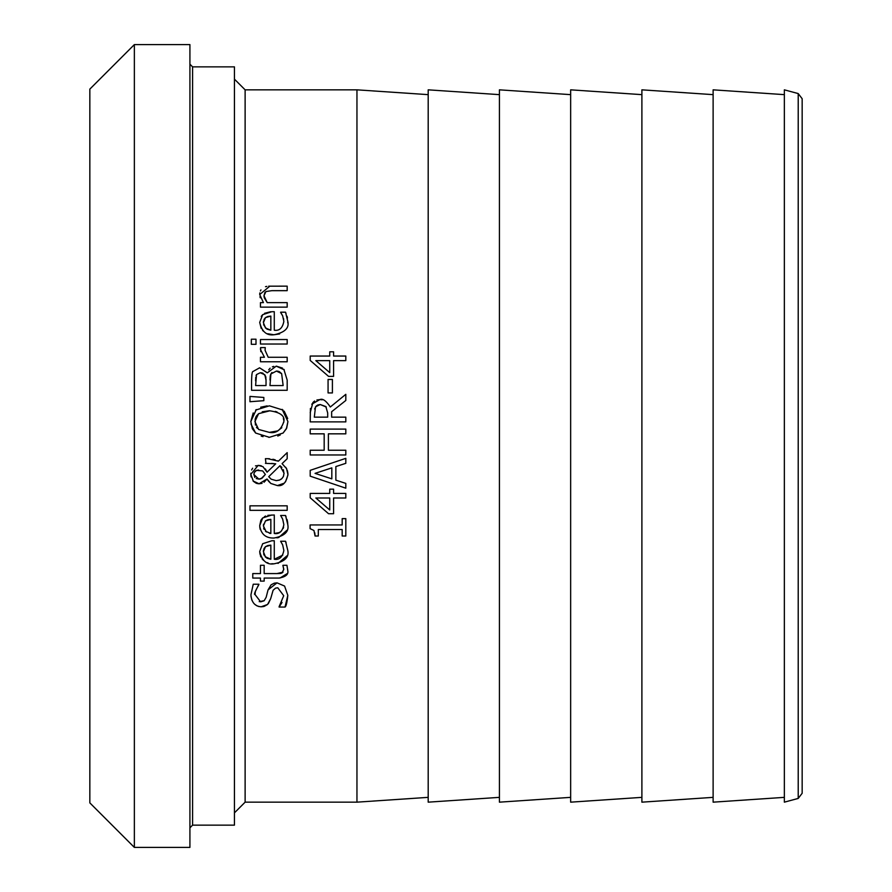 <?xml version="1.0" encoding="UTF-8"?>
<svg xmlns="http://www.w3.org/2000/svg" width="892" height="892" viewBox="0 0 892 892"><rect width="100%" height="100%" fill="white"/><g stroke="black" fill="none" stroke-linecap="round" stroke-linejoin="round"><path stroke-width="1.34" d="M328.066 392.937L328.066 379.457L332.404 379.457L332.404 392.937L328.066 392.937M259.226 601.676L264.222 600.662L266.173 597.216L268.046 589.913L277.022 582.844L284.581 586.066L287.815 595.365C287.034 602.635 286.109 606.538 285.039 607.051L279.096 607.051L282.039 602.457M263.408 606.582L261.122 606.794C254.9 606.315 251.499 602.312 250.931 594.819L253.239 584.227L258.892 584.227L255.357 591.474L255.023 594.496L260.631 601.855L264.065 600.795M279.096 606.705L283.712 595.711L277.769 587.772L275.517 588.151L273.097 590.281L270.7 598.599L267.555 604.486L261.122 606.794L258.424 606.426M257.119 605.947L254.588 604.185M251.89 600.193L250.986 596.257M267.555 604.486L264.121 606.415M270.7 598.599L268.325 603.661M277.769 587.772L275.639 588.107M258.892 584.572C255 591.563 253.707 594.864 255.023 594.496M268.046 589.913L271.068 584.84L274.29 583.167L277.022 582.844L284.581 586.066M287.815 595.365L285.039 607.051M287.135 573.645L279.954 578.049M287.659 569.319L287.703 570.278C288.807 574.27 285.897 576.868 278.984 578.072L264.177 578.072L264.177 581.105L260.453 581.105L260.453 578.072L252.77 578.072L252.77 573.578L260.453 573.578L260.453 565.294L264.177 565.294L264.177 573.578L276.91 573.578L283.043 572.162M283.756 569.743L282.909 565.294L286.945 565.294L287.703 570.278M280.534 573.444L282.095 572.943L283.779 569.163L282.909 565.55M277.122 573.578L280.144 573.489M287.782 550.297L287.782 550.364C289.331 557.232 284.715 561.715 273.955 563.822L271.792 563.722M259.996 554.322L259.706 551.468L262.672 543.73L271.826 540.753L274.279 540.753L274.279 559.262C279.33 560.098 282.53 557.154 283.857 550.431L282.675 544.945L280.623 541.243L285.529 541.243L286.098 542.648M282.675 544.945L281.905 543.429M274.279 559.262L282.786 555.125M268.113 562.963L267.109 562.596M263.664 560.477L262.047 558.782M260.921 556.998L260.375 555.683M286.968 555.839L278.003 563.432M267.745 545.57L265.47 546.673L263.932 548.68M263.553 549.94L263.396 551.724L265.504 557.065L266.987 558.169M270.532 545.157L267.845 545.536M267.232 558.303L270.845 559.262L270.845 545.146L265.47 546.673L263.396 551.724M263.619 553.798L264.121 555.181M265.114 556.641L270.845 559.262M285.529 541.243L287.782 550.364M273.955 563.822C266.853 564.982 262.092 560.856 259.706 551.468L262.672 543.73L271.826 540.753M277.457 460.729L278.382 461.186L287.179 452.634L287.179 458.756L282.073 463.639L286.555 468.623L287.926 474.455C286.254 482.728 282.742 486.441 277.401 485.571L270.845 483.464L268.67 481.334M265.972 463.349L265.415 458.666L269.473 458.744M272.885 459.246L275.193 459.848M267.723 458.666L278.382 461.186M287.179 458.756L282.073 463.639M285.696 467.263L286.811 469.125M287.391 470.63L287.882 473.306M287.915 473.875L287.926 474.455M287.915 475.09L285.496 481.881M284.236 483.185L277.401 485.571M262.928 466.65L267.065 472.202L275.717 463.807L271.447 463.416M275.717 463.807L265.415 463.349M268.648 481.312L267.622 479.918M270.845 483.464L267.009 478.993L264.043 482.26M265.392 468.969L266.953 471.924M262.058 483.33L259.07 483.776L253.06 480.978M267.009 478.993L259.07 483.776M255.502 465.858L259.762 465.468M260.642 465.646L261.389 465.869M256.194 483.23L253.384 481.323L250.808 474.343L258.201 465.334L263.051 466.728M258.368 483.754L256.495 483.341M250.808 474.343L250.853 473.228M251.611 469.984L252.614 468.222M251.087 476.897L250.83 474.979M281.883 467.375L279.965 465.713L268.704 476.707L271.19 479.194L276.241 480.632L279.653 480.007L281.983 478.48L283.433 476.373L284.035 473.161L279.965 465.713L268.704 476.707L271.19 479.194L276.241 480.632L279.308 480.141M280.623 479.528L281.404 478.993M281.839 478.614L283.299 476.674M284.013 473.73L283.388 469.738M262.471 470.876L256.55 470.385L254.32 472.437L253.819 474.522L258.836 479.104L262.07 478.179L265.359 474.455L262.805 471.076M258.669 470.017L256.64 470.34M256.049 470.608L255.201 471.244M255.112 471.344L254.153 472.771M253.83 474.176L254.822 477.454M256.249 478.536L258.836 479.104M259.126 479.104L260.208 478.993M261.1 478.714L265.359 474.455M287.001 519.4L287.402 520.939M287.603 521.932L287.782 524.596C289.253 531.554 284.637 536.036 273.955 538.043C265.693 538.222 260.943 534.107 259.706 525.689L260.854 520.326M267.845 515.353L274.279 514.985L274.279 533.483C279.319 534.353 282.508 531.409 283.857 524.652L282.675 519.166L280.623 515.476L285.529 515.476L286.109 516.925M282.675 519.166L281.794 517.46M274.279 533.483L279.018 532.658M279.274 532.546L281.047 531.454M283.232 528.387L283.6 527.139M264.4 516.669L265.704 516.022M260.966 520.125L262.672 517.951L271.826 514.985M260.241 529.502L259.75 526.882M286.878 530.294L278.694 537.508L276.866 537.854M263.541 524.228L263.396 525.946L266.318 531.966M270.555 519.378L267.834 519.768M267.723 519.791L265.47 520.895L263.396 525.946M269.417 533.282L270.845 533.483L270.845 519.367L265.47 520.895M263.642 528.12L264.144 529.447M265.504 531.286L270.845 533.483M285.529 515.476L287.782 524.596M259.706 525.689L262.672 517.951M283.834 369.288L287.179 380.081L287.179 390.295L251.566 390.295L251.566 380.862C251.734 374.372 252.213 371.25 253.005 371.507L259.583 367.816L267.377 372.8L276.241 366.133L282.508 368.106M276.241 366.133L284.292 369.834M268.704 369.834L270.153 368.195M272.383 366.835L273.799 366.389M259.583 367.816L267.21 372.8M251.812 375.131L251.923 374.439M271.926 372.499L270.9 373.96L269.975 385.556L283.143 385.556L281.638 373.637L276.442 371.072L270.9 373.96L270.454 375.03M270.254 375.777L269.975 380.048M281.638 373.637L279.274 371.585M278.259 371.25L276.442 371.072M261.913 372.878L260.252 372.745L256.528 374.562L255.603 385.556L266.028 385.556L266.028 380.193L264.835 374.74L260.252 372.745L256.528 374.562L256.071 375.621M255.736 377.283L255.603 380.884M265.515 376.034L262.716 373.079M266.028 380.193L266.006 378.944M265.928 377.807L265.671 376.48M249.972 510.335L249.972 505.831L287.179 505.831L287.179 510.335L249.972 510.335M287.179 339.529L287.179 344.033L260.453 344.033L260.453 339.529L287.179 339.529M282.173 409.361L287.926 421.582L286.399 428.74L283.076 433.066L269.373 437.314L255.636 433.044L252.358 428.751L250.808 421.582L253.205 412.918M255.636 433.044L250.964 424.012M269.373 437.314L268.715 437.303M263.017 436.634L261.211 436.11M280.278 434.962L277.769 436.043M284.18 411.167L287.692 418.549M250.808 421.582L256.283 409.573M260.698 407.209L267.154 405.893M269.953 410.766L258.602 413.676L256.316 416.185M256.06 416.631L255.168 419.073M255.134 419.251L255.424 425.06M283.823 422.139L283.834 421.548C285.072 415.85 280.255 412.249 269.373 410.755L262.237 411.792M283.767 420.31L283.377 418.348M281.571 415.07L280.891 414.356M277.066 411.981L275.227 411.402M258.602 413.676L254.911 421.548L258.602 429.465L269.373 432.375L277.68 430.892L281.827 427.714M256.417 427.156L257.331 428.316M258.602 429.465L269.373 432.375C276.241 433.702 281.058 430.089 283.834 421.548M287.926 421.582L286.7 428.071L283.076 433.066M255.636 410.097L269.373 405.827L283.076 410.097M287.782 321.243L287.726 322.871M279.653 333.942L273.955 334.768L267.589 333.731M285.529 312.189L287.782 321.31C289.454 328.022 284.849 332.504 273.955 334.768C266.63 335.749 261.88 331.634 259.706 322.413L262.672 314.675L271.826 311.698L274.279 311.698L274.279 330.207C279.374 331.021 282.563 328.078 283.857 321.365L282.675 315.891L280.623 312.189L285.529 312.189L286.064 313.527M263.53 331.3L262.56 330.341M261.189 328.446L259.706 322.413M261.233 316.392L262.672 314.675M264.545 313.304L270.744 311.721M287.034 316.259L287.469 317.998M282.675 315.891L280.623 312.456M283.701 319.369L283.578 318.689M267.756 316.504L265.47 317.619L263.396 322.67L265.504 328.011L270.845 330.207L270.845 316.091L265.47 317.619L263.965 319.537M263.53 320.986L263.396 322.67M263.597 324.655L266.396 328.747M270.845 316.091L267.868 316.47M267.098 329.181L270.845 330.207M249.972 396.416L263.831 397.453L263.831 400.686L249.972 401.723L249.972 396.416L263.831 397.453M268.682 286.187L287.179 286.154L287.179 290.658L271.937 290.658L265.961 291.528L263.976 295.709L264.199 297.426M271.937 290.658L265.961 291.528M265.024 292.253L263.976 295.709L267.21 302.633L287.179 302.633L287.179 307.138L260.453 307.138L260.453 302.633L263.43 302.633L259.706 294.527L259.817 292.922M264.366 297.984L267.21 302.633M260.397 290.915L260.955 289.889M265.515 286.7L266.82 286.399M259.706 294.527L269.83 286.154M260.274 297.783L259.962 296.735M260.81 351.66L260.598 347.601L265.27 347.601L265.069 350.266L268.213 357.279L287.179 357.279L287.179 361.773L260.453 361.773L260.453 357.279L264.433 357.279L260.453 349.43L260.564 347.813M265.069 350.266L268.213 357.279M333.586 489.162L333.586 493.41L345.817 493.41L345.817 497.992L333.586 497.992L333.586 513.725L328.557 513.725L310.204 497.792L310.204 493.41L329.75 493.41L329.75 489.162L333.586 489.162M329.75 509.979L329.75 497.992L315.835 497.992L329.75 509.979M328.557 513.725L310.204 497.792M251.332 344.312L251.332 339.205L256.004 339.205L256.004 344.312L251.332 344.312M345.817 488.18L310.204 476.172L310.204 470.34L345.817 458.343L345.817 463.327L335.86 466.561L335.86 480.164L345.817 483.397L345.817 488.18L310.204 476.172M331.824 478.859L331.824 467.865L315.054 473.373L331.824 478.859M345.817 463.327L335.86 466.561M331.824 467.865L315.054 473.373M315.043 535.423L314.798 532.825M318.31 536.014L315.054 536.014L313.951 530.506L310.093 528.644L310.093 524.953L342.182 524.953L342.182 518.631L345.817 518.631L345.817 536.014L342.182 536.014L342.182 529.547L318.31 529.547L318.31 536.014M345.817 429.097L345.817 433.835L328.39 433.835L328.39 450.226L345.817 450.226L345.817 454.965L310.204 454.965L310.204 450.226L324.175 450.226L324.175 433.835L310.204 433.835L310.204 429.097L345.817 429.097M316.883 399.984L319.871 399.605C322.614 398.256 326.093 400.709 330.319 406.997L345.817 394.32L345.817 400.463L331.646 411.725L331.646 417.155L345.817 417.155L345.817 421.883L310.204 421.883L310.416 408.447M311.765 404.165L319.871 399.605L322.235 399.806M310.204 412.706L312.88 402.571M312.925 402.537L313.806 401.656M314.073 401.433L314.642 401.021M316.493 405.704L314.608 409.004M326.271 407.031L320.25 404.533L317.563 405.057M327.698 412.996L325.848 406.562L320.25 404.533L315.512 406.785L314.307 417.155L327.698 417.155L327.698 412.996M330.319 406.997L345.817 394.32M333.586 351.805L333.586 356.053L345.817 356.053L345.817 360.636L333.586 360.636L333.586 376.368L328.557 376.368L310.204 360.435L310.204 356.053L329.75 356.053L329.75 351.805L333.586 351.805M329.75 372.622L329.75 360.636L315.835 360.636L329.75 372.622L315.835 360.636M356.956 89.836L356.956 802.164L245.122 802.164L245.122 89.836L356.956 89.836L428.193 94.641M798.217 798.429L802.164 793.267L802.164 98.733L798.217 93.571L798.217 798.429L784.358 802.164L784.358 89.836L798.217 93.571M134.357 44.6L189.918 44.6L189.918 847.4L134.357 847.4L89.836 802.878L89.836 89.122L134.357 44.6L134.357 847.4M192.583 66.855L234.44 66.855L234.44 825.145L192.583 825.145L192.583 66.855L189.918 64.191M428.193 797.359L356.956 802.164M499.42 94.641L428.193 89.836L428.193 802.164L499.42 797.359M570.657 94.641L499.42 89.836L499.42 802.164L570.657 797.359M641.894 94.641L570.657 89.836L570.657 802.164L641.894 797.359M713.121 94.641L641.894 89.836L641.894 802.164L713.121 797.359M784.358 94.641L713.121 89.836L713.121 802.164L784.358 797.359M192.583 825.145L189.918 827.809M245.122 802.164L234.44 812.857M245.122 89.836L234.44 79.143"/></g></svg>
